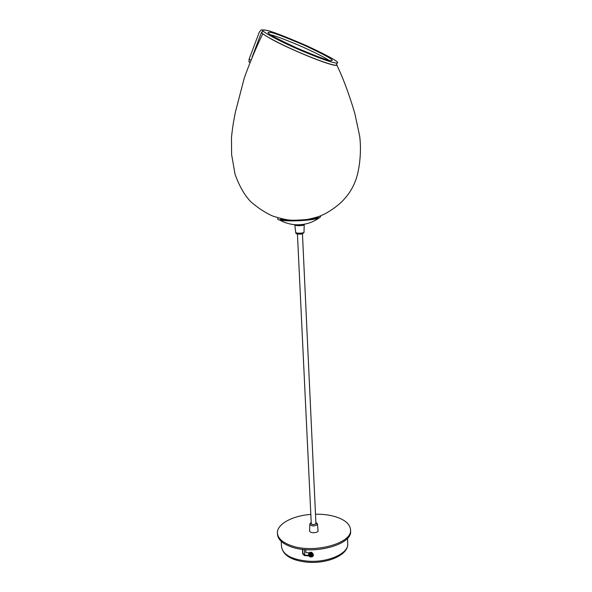<?xml version="1.0" encoding="UTF-8"?>
<svg xmlns="http://www.w3.org/2000/svg" width="592" height="592" viewBox="0 0 592 592"><rect width="100%" height="100%" fill="white"/><g stroke="black" fill="none" stroke-linecap="round" stroke-linejoin="round"><path stroke-width="0.89" d="M336.648 64.417C337.188 65.12 336.804 65.431 335.501 65.349L335.235 65.327C325.8 64.373 283.997 46.664 269.338 37.94M281.193 218.7L281.711 219.706M296.015 50.949C311.932 58.046 330.003 64.78 335.161 65.253C336.619 65.394 337.107 65.12 336.641 64.439M269.922 32.353L268.383 32.345C266.082 32.871 275.657 38.14 297.11 48.144C317.926 56.906 329.196 61.057 330.913 60.606L331.875 60.539C334.206 60.088 325.178 55.063 304.791 45.466C284.249 36.697 272.623 32.331 269.922 32.353M257.542 44.822L256.765 46.516M252.096 57.224L261.272 32.908L262.13 33.034M263.928 29.896L262.9 30C259.451 29.807 273.43 38.584 300.795 50.401C326.954 61.487 336.397 63.662 337.255 62.93C339.838 62.345 329.951 56.751 307.581 46.146C284.56 36.201 270.722 30.895 266.06 30.236L261.272 29.881L259.34 32.012L249.077 59.244L250.904 60.103M262.9 30L262.071 32.175C258.623 32.012 272.564 40.848 299.907 52.644C326.044 63.714 335.501 65.838 336.367 65.083L337.255 62.93M328.745 60.199C324.734 57.394 310.719 50.335 296.71 44.4C282.776 38.65 274.103 35.453 270.685 34.824M262.13 32.027L261.272 32.908M264.35 29.963L266.06 30.236M249.099 61.99L249.077 59.244M308.861 555.407L304.606 555.067L302.897 553.283L302.697 549.339M305.746 549.628L305.894 552.602L309.305 552.81M308.95 555.925L304.399 555.57L302.682 553.794L302.897 553.283M302.46 549.309L302.682 553.794M309.601 555.259L309.897 556.369L311.377 556.354L311.2 554.963L310.585 554.697L309.601 555.259M309.29 554.142C310.963 552.795 312.043 553.209 312.517 555.385L312.406 555.659M309.897 555.067L309.49 555.525M310.881 554.83L310.334 555.266M310.511 556.643L310.97 555.548M311.407 555.733L311.377 556.354M310.104 555.829L310.793 555.059L310.741 556.11M310.563 555.622L309.897 556.369M312.31 555.932L312.628 555.126M313.22 555.274L313.434 554.275L313.22 555.274L312.561 555.111L311.503 553.387L310.415 553.224L309.128 554.549L308.506 554.489L309.512 553.683M312.302 554.149L311.925 553.476L312.48 553.113L312.865 553.92L312.302 554.149M313.434 554.275L312.62 554.016M312.635 555.266L313.227 555.792L312.613 555.355M312.717 554.275L312.635 555.104M311.525 553.394L312.11 552.699L311.414 552.225L310.889 553.083L311.503 553.387M310.445 553.217L310.659 552.321L309.949 552.299L309.86 553.313L310.415 553.224M309.527 553.668L309.335 552.787L308.906 553.18L308.617 553.675L309.246 554.075M309.216 556.199L308.943 555.266M308.506 554.489L308.957 555.081M308.617 553.675L309.046 553.291L309.572 553.712M309.046 553.291L309.335 552.787M309.572 552.676L310.282 552.691L310.452 553.283M310.282 552.691L310.659 552.321M311.052 552.462L311.747 552.935L311.496 553.446M312.865 553.92L312.48 553.113M313.309 554.386L312.583 554.341M313.227 555.792L312.68 556.473L312.265 556.051M312.265 556.791L312.102 556.376L312.265 556.791L311.414 556.939M315.506 514.204C322.832 514.1 329.5 514.944 335.509 516.742C344.929 519.739 349.939 524.068 350.523 529.729L350.568 530.95C352.802 544.492 313.693 555.385 291.064 546.801C282.488 543.678 277.966 539.541 277.5 534.398L277.433 533.177C276.671 524.179 292.515 515.669 310.837 514.426M350.523 529.729C352.758 543.234 313.634 554.105 290.998 545.543C282.414 542.435 277.892 538.306 277.433 533.177M304.429 549.517L304.71 555.074M311.244 522.884L310.933 523.491C312.265 524.867 313.997 524.919 316.135 523.631L315.899 522.662M309.808 524.364L309.631 530.809C309.268 533.081 316.853 533.392 318.067 531.157L317.467 524.001M318.326 217.627C312.495 219.203 303.829 220.076 292.322 220.246L280.112 219.432M320.716 216.709L318.733 218.219C312.783 219.832 303.94 220.72 292.211 220.89C286.58 220.89 282.428 220.616 279.764 220.054C277.707 219.588 277.115 219.033 278.003 218.389M302.926 225.041L296.141 225.36M311.296 524.068L297.436 233.966L298.856 234.062C301.372 234.336 303.089 233.788 304.014 232.419L304.199 224.834C303.6 225.337 301.55 225.633 298.05 225.715L294.86 225.278L295.756 232.811L298.575 233.226C301.676 233.159 303.489 232.893 304.014 232.419L304.014 232.404M307.988 561.186C328.234 562.748 348.836 553.342 347.726 543.767C348.57 554.771 328.057 563.739 308.217 562.267C292.145 560.802 283.25 555.673 281.54 546.89C282.939 554.771 291.752 559.536 307.988 561.186M304.606 555.067L304.399 555.57M309.172 554.978C309.453 556.991 310.393 557.405 311.984 556.214C311.703 554.193 310.763 553.779 309.172 554.978M312.228 556.14C310.548 557.486 309.468 557.072 309.002 554.889L309.054 554.741C310.726 553.387 311.799 553.801 312.28 555.984L312.228 556.14M315.884 522.292L317.46 523.957L317.297 524.608C314.1 526.48 311.607 526.384 309.808 524.32L310.06 523.498M311.237 522.729L310.896 523.069C311.592 524.904 313.397 525.104 316.306 523.654L315.891 522.507M315.95 523.846L302.453 233.729L298.967 234.062M336.841 65.09C344.655 81.067 351.618 102.172 354.941 113.975L359.684 136.212C361.756 152.077 359.374 171.976 354.86 182.336C352.366 188.508 348.917 193.991 344.507 198.794C338.528 206.097 325.652 213.964 322.351 215C319.406 216.554 314.293 218.063 307.004 219.514M291.567 220.246C287.401 220.069 281.133 218.677 272.771 216.073C265.231 212.743 257.823 207.888 250.534 201.509C244.355 194.938 239.183 185.821 235.024 174.159L231.605 154.519L231.479 137.633C232.212 129.678 233.529 121.138 235.424 112.021L244.259 78.085C249.617 63.07 255.796 48.278 262.811 33.722M317.208 217.508L317.186 217.005M248.84 61.842L249.987 62.382M347.519 538.246L347.726 543.767M281.23 541.369L281.54 546.89M309.002 554.889C309.364 557.109 310.437 557.531 312.221 556.154L312.517 555.385M311.222 522.507L310.208 523.291M279.764 220.054C284.7 222.829 289.991 224.39 295.652 224.745C304.088 225.145 311.784 222.969 318.733 218.219M298.849 234.055C296.866 234.143 295.837 233.729 295.756 232.811"/></g></svg>
